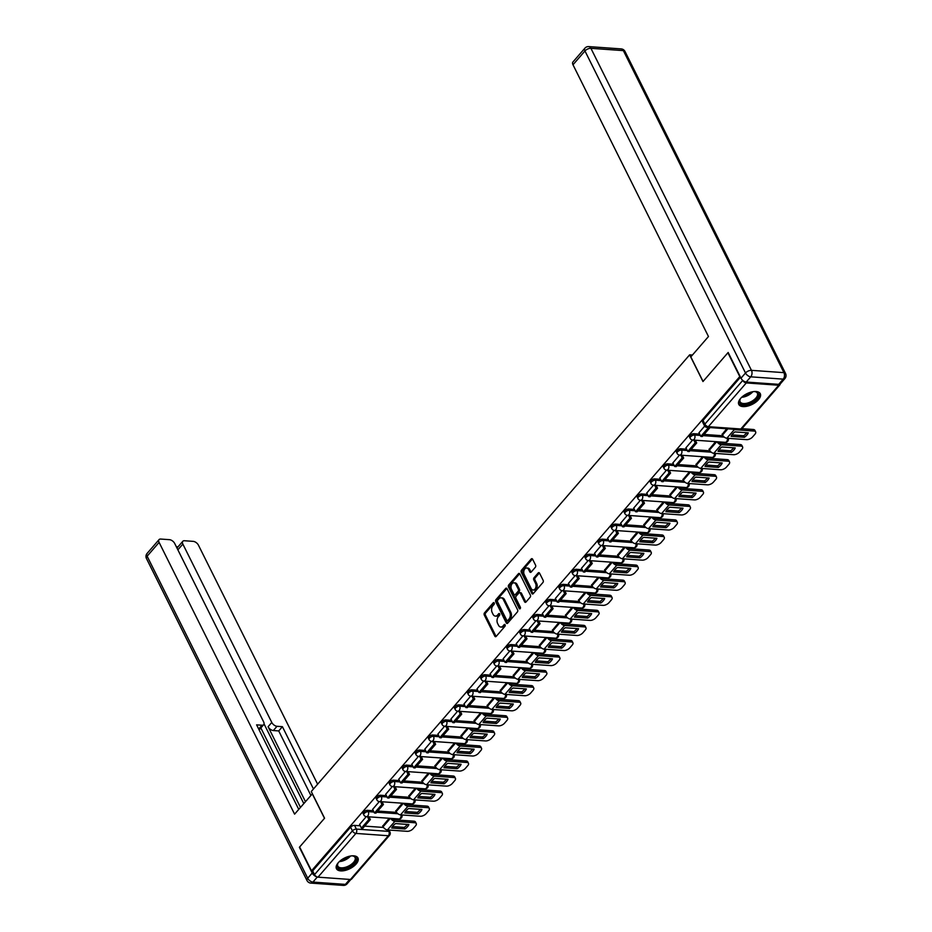 <?xml version="1.0" encoding="UTF-8"?>
<svg xmlns="http://www.w3.org/2000/svg" width="932" height="932" viewBox="0 0 932 932"><rect width="100%" height="100%" fill="white"/><g stroke="black" fill="none" stroke-linecap="round" stroke-linejoin="round"><path stroke-width="1.4" d="M494.216 602.957A1.06 0.699 -85.9 0 0 493.238 602.806L484.512 612.872A1.515 1.002 -85.9 0 0 484.267 615.004L494.822 636.148A1.515 1.002 -85.9 0 0 496.22 636.381L504.958 626.304A1.06 0.699 -85.9 0 0 504.13 624.661L503 625.966A4.835 3.215 -85.9 0 1 500.787 627.026A4.835 3.215 -85.9 0 1 498.503 625.232L497.618 623.473A4.835 3.215 -85.9 0 1 498.375 616.681L499.505 615.376A1.06 0.699 -85.9 0 0 498.678 613.734L497.56 615.038A4.835 3.215 -85.9 0 1 495.335 616.099A4.835 3.215 -85.9 0 1 493.051 614.304L492.178 612.545A4.835 3.215 -85.9 0 1 492.923 605.753L494.053 604.449A1.06 0.699 -85.9 0 0 494.216 602.957M338.258 862.717A12.011 5.953 153.5 0 0 336.452 868.717A12.011 5.953 153.5 0 0 345.061 870.453A12.011 5.953 153.5 0 0 356.152 863.987A12.011 5.953 153.5 0 0 357.958 857.999A12.011 5.953 153.5 0 0 349.337 856.263A12.011 5.953 153.5 0 0 338.258 862.717M740.591 398.418A12.011 5.953 153.5 0 0 738.785 404.418A12.011 5.953 153.5 0 0 747.394 406.154A12.011 5.953 153.5 0 0 758.485 399.688A12.011 5.953 153.5 0 0 760.279 393.688A12.011 5.953 153.5 0 0 751.67 391.953A12.011 5.953 153.5 0 0 740.591 398.418M535.329 567.273A1.515 1.002 -85.9 0 0 535.574 565.153L532.615 559.212A1.515 1.002 -85.9 0 0 531.205 558.99L521.512 570.174A1.515 1.002 -85.9 0 0 521.279 572.295L531.822 593.451A1.515 1.002 -85.9 0 0 533.232 593.672L542.925 582.488A1.515 1.002 -85.9 0 0 543.158 580.368L539.581 573.203A1.515 1.002 -85.9 0 0 538.172 572.97L534.024 577.758A1.515 1.002 -85.9 0 0 533.791 579.879L535.562 583.432A4.043 2.691 -85.9 0 1 535.702 587.801A4.043 2.691 -85.9 0 1 533.081 590.003A4.043 2.691 -85.9 0 1 531.17 588.511L524.227 574.578A4.043 2.691 -85.9 0 1 524.099 570.221A4.043 2.691 -85.9 0 1 526.708 568.007A4.043 2.691 -85.9 0 1 528.619 569.51L529.784 571.829A1.515 1.002 -85.9 0 0 531.182 572.062L535.329 567.273M311.509 870.814L299.638 846.99L324.569 818.214L311.265 791.524L689.657 354.836L702.973 381.538L727.904 352.762L739.787 376.586L311.509 870.814L312.663 870.896L314.515 874.612L352.424 830.866A3.076 1.526 -26.5 0 1 356.385 829.096L388.854 831.402A3.076 1.526 -26.5 0 1 389.937 831.961L388.97 830.028M507.066 588.698A1.515 1.002 -85.9 0 0 505.657 588.465L495.964 599.649A1.515 1.002 -85.9 0 0 495.731 601.769L506.274 622.926A1.515 1.002 -85.9 0 0 507.684 623.159L517.377 611.963A1.515 1.002 -85.9 0 0 517.61 609.843L507.066 588.698M508.744 584.912L518.425 573.728A1.515 1.002 -85.9 0 1 519.835 573.949L530.378 595.105A1.515 1.002 -85.9 0 1 530.145 597.226L525.998 602.014A1.515 1.002 -85.9 0 1 524.588 601.792L520.312 593.206A1.515 1.002 -85.9 0 0 518.914 592.985L516.153 596.154A1.515 1.002 -85.9 0 0 515.92 598.286L520.371 607.21A1.06 0.699 -85.9 0 1 519.229 608.538L508.499 587.032A1.515 1.002 -85.9 0 1 508.744 584.912L509.886 584.993L519.578 573.809L518.425 573.728M397.323 819.997L398.267 818.913M410.371 804.933L411.315 803.85M423.431 789.87L424.375 788.787M436.479 774.807L437.423 773.711M449.539 759.743L450.482 758.648M462.587 744.68L463.53 743.585M475.646 729.605L476.59 728.521M488.694 714.541L489.638 713.458M501.754 699.478L502.697 698.394M514.802 684.414L515.745 683.331M527.862 669.351L528.805 668.267M540.921 654.287L541.853 653.204M553.969 639.224L554.913 638.14M567.029 624.16L567.961 623.065M580.077 609.097L581.02 608.002M593.136 594.034L594.068 592.938M606.184 578.958L607.128 577.875M619.244 563.895L620.176 562.812M632.292 548.832L633.236 547.748M645.352 533.768L646.295 532.685M658.4 518.705L659.343 517.621M671.459 503.641L672.403 502.558M684.507 488.578L685.451 487.483M697.567 473.514L698.511 472.419M710.615 458.451L711.559 457.356M723.675 443.376L724.618 442.292M742.839 380.489A3.076 1.724 40.9 0 0 746.276 382.935L778.733 385.242A3.076 1.724 40.9 0 0 779.874 384.858A3.076 1.724 40.9 0 0 780.131 384.019M312.663 870.896L350.572 827.15A3.076 1.526 -26.5 0 1 354.533 825.391L360.276 825.799M364.703 826.113L383.541 827.453M350.467 879.482L388.364 835.736A3.076 1.724 40.9 0 0 389.506 835.352L351.597 879.097A3.076 1.724 -139.1 0 1 350.467 879.482L317.998 877.163A3.076 1.724 -139.1 0 1 314.515 874.612M379.312 801.567L372.649 809.349M402.251 803.198L395.82 810.991M392.372 786.503L385.697 794.285M415.311 788.134L408.868 795.928M405.42 771.44L398.756 779.222M428.359 773.071L421.928 780.865M418.48 756.376L411.804 764.158M441.418 758.007L434.976 765.801M431.528 741.313L424.864 749.095M454.467 742.944L448.036 750.738M444.587 726.249L437.912 734.02M467.526 727.88L461.084 735.674M457.635 711.186L450.972 718.956M480.574 712.817L474.143 720.611M470.695 696.122L464.02 703.893M493.634 697.753L487.191 705.547M483.743 681.047L477.009 688.83L478.908 692.488L486.353 683.89L484.978 681.141M506.682 682.69L500.251 690.484M496.803 665.984L490.127 673.766M519.741 667.615L513.299 675.409M509.851 650.92L503.187 658.703M532.801 652.551L526.359 660.345M522.91 635.857L516.246 643.639M545.849 637.488L539.407 645.282M535.958 620.794L529.294 628.576M558.909 622.425L552.466 630.218M549.018 605.73L542.354 613.512M571.957 607.361L565.526 615.155M562.066 590.667L555.402 598.437M585.016 592.298L578.574 600.091M575.126 575.603L568.462 583.374M598.064 577.234L591.634 585.028M588.174 560.54L581.44 568.31L583.339 571.968L590.783 563.371L589.408 560.621M611.124 562.171L604.682 569.965M601.233 545.465L594.569 553.247M624.172 547.107L617.741 554.901M614.281 530.401L607.617 538.183M637.232 532.032L630.789 539.826M627.341 515.338L620.677 523.12M650.28 516.969L643.849 524.763M640.401 500.274L633.725 508.057M663.339 501.905L656.897 509.699M653.448 485.211L646.785 492.993M676.387 486.842L669.957 494.636M666.508 470.147L659.833 477.93M689.447 471.778L683.005 479.572M679.556 455.084L672.892 462.866M702.495 456.715L696.064 464.509M692.616 440.021L685.94 447.791M715.555 441.652L709.112 449.445M704.674 426.087L699 432.728M726.715 428.755L722.172 434.382M693.944 433.706L694.596 435.023A3.076 1.526 -26.5 0 0 691.346 436.141A3.076 1.526 -26.5 0 0 690.169 438.331L689.505 437.015A3.076 1.526 153.5 0 1 690.682 434.825A3.076 1.526 153.5 0 1 693.944 433.706L699.687 434.114M704.103 434.428L722.941 435.768M680.884 448.77L681.548 450.086A3.076 1.526 -26.5 0 0 678.286 451.205A3.076 1.526 -26.5 0 0 677.11 453.395L676.457 452.078A3.076 1.526 153.5 0 1 677.634 449.888A3.076 1.526 153.5 0 1 680.884 448.77L686.628 449.177M691.055 449.492L709.881 450.832M667.836 463.833L668.489 465.15A3.076 1.526 -26.5 0 0 665.227 466.268A3.076 1.526 -26.5 0 0 664.062 468.458L663.398 467.142A3.076 1.526 153.5 0 1 664.574 464.952A3.076 1.526 153.5 0 1 667.836 463.833L673.58 464.241M677.995 464.555L696.833 465.895M654.777 478.897L655.441 480.213A3.076 1.526 -26.5 0 0 652.179 481.331A3.076 1.526 -26.5 0 0 651.002 483.522L650.35 482.205A3.076 1.526 153.5 0 1 651.526 480.015A3.076 1.526 153.5 0 1 654.777 478.897L660.52 479.304M664.947 479.619L683.773 480.959M641.729 493.96L642.381 495.276A3.076 1.526 -26.5 0 0 639.119 496.395A3.076 1.526 -26.5 0 0 637.954 498.585L637.29 497.269A3.076 1.526 153.5 0 1 638.467 495.078A3.076 1.526 153.5 0 1 641.729 493.96L647.472 494.368M651.887 494.682L670.725 496.022M628.669 509.023L629.333 510.34A3.076 1.526 -26.5 0 0 626.071 511.458A3.076 1.526 -26.5 0 0 624.894 513.649L624.242 512.332A3.076 1.526 153.5 0 1 625.419 510.142A3.076 1.526 153.5 0 1 628.669 509.023L634.412 509.431M638.839 509.746L657.666 511.086M615.621 524.087L616.273 525.403A3.076 1.526 -26.5 0 0 613.011 526.522A3.076 1.526 -26.5 0 0 611.846 528.712L611.182 527.395A3.076 1.526 153.5 0 1 612.359 525.205A3.076 1.526 153.5 0 1 615.621 524.087L621.364 524.506M625.78 524.809L644.618 526.149M602.561 539.162L603.214 540.478A3.076 1.526 -26.5 0 0 599.963 541.597A3.076 1.526 -26.5 0 0 598.787 543.775L598.134 542.459A3.076 1.526 153.5 0 1 599.311 540.269A3.076 1.526 153.5 0 1 602.561 539.162L608.305 539.57M612.732 539.884L631.558 541.224M589.513 554.225L590.166 555.542A3.076 1.526 -26.5 0 0 586.904 556.66A3.076 1.526 -26.5 0 0 585.739 558.839L585.075 557.522A3.076 1.526 153.5 0 1 586.251 555.344A3.076 1.526 153.5 0 1 589.513 554.225L595.257 554.633M599.672 554.948L618.51 556.288M576.454 569.289L577.106 570.605A3.076 1.526 -26.5 0 0 573.856 571.724A3.076 1.526 -26.5 0 0 572.679 573.914L572.027 572.597A3.076 1.526 153.5 0 1 573.203 570.407A3.076 1.526 153.5 0 1 576.454 569.289L582.197 569.697M586.612 570.011L605.451 571.351M563.406 584.352L564.058 585.669A3.076 1.526 -26.5 0 0 560.796 586.787A3.076 1.526 -26.5 0 0 559.631 588.977L558.967 587.661A3.076 1.526 153.5 0 1 560.144 585.471A3.076 1.526 153.5 0 1 563.406 584.352L569.149 584.76M573.564 585.075L592.403 586.414M550.346 599.416L550.998 600.732A3.076 1.526 -26.5 0 0 547.748 601.851A3.076 1.526 -26.5 0 0 546.571 604.041L545.919 602.724A3.076 1.526 153.5 0 1 547.084 600.534A3.076 1.526 153.5 0 1 550.346 599.416L556.089 599.824M560.505 600.138L579.343 601.478M537.298 614.479L537.95 615.796A3.076 1.526 -26.5 0 0 534.688 616.914A3.076 1.526 -26.5 0 0 533.523 619.104L532.859 617.788A3.076 1.526 153.5 0 1 534.036 615.598A3.076 1.526 153.5 0 1 537.298 614.479L543.041 614.887M547.457 615.202L566.295 616.541M524.238 629.543L524.891 630.859A3.076 1.526 -26.5 0 0 521.64 631.978A3.076 1.526 -26.5 0 0 520.464 634.168L519.811 632.851A3.076 1.526 153.5 0 1 520.976 630.661A3.076 1.526 153.5 0 1 524.238 629.543L529.982 629.95M534.397 630.265L553.235 631.605M511.19 644.606L511.843 645.923A3.076 1.526 -26.5 0 0 508.581 647.041A3.076 1.526 -26.5 0 0 507.416 649.231L506.752 647.915A3.076 1.526 153.5 0 1 507.928 645.725A3.076 1.526 153.5 0 1 511.19 644.606L516.934 645.014M521.349 645.328L540.187 646.668M498.131 659.67L498.783 660.986A3.076 1.526 -26.5 0 0 495.533 662.104A3.076 1.526 -26.5 0 0 494.356 664.295L493.704 662.978A3.076 1.526 153.5 0 1 494.869 660.788A3.076 1.526 153.5 0 1 498.131 659.67L503.874 660.077M508.29 660.392L527.128 661.732M485.071 674.745L485.735 676.061A3.076 1.526 -26.5 0 0 482.473 677.168A3.076 1.526 -26.5 0 0 481.308 679.358L480.644 678.042A3.076 1.526 153.5 0 1 481.821 675.851A3.076 1.526 153.5 0 1 485.071 674.745L490.826 675.152M495.242 675.467L514.08 676.807M472.023 689.808L472.675 691.125A3.076 1.526 -26.5 0 0 469.425 692.243A3.076 1.526 -26.5 0 0 468.248 694.422L467.596 693.105A3.076 1.526 153.5 0 1 468.761 690.927A3.076 1.526 153.5 0 1 472.023 689.808L477.767 690.216M482.182 690.53L501.02 691.87M458.963 704.872L459.627 706.188A3.076 1.526 -26.5 0 0 456.365 707.306A3.076 1.526 -26.5 0 0 455.2 709.497L454.536 708.18A3.076 1.526 153.5 0 1 455.713 705.99A3.076 1.526 153.5 0 1 458.963 704.872L464.719 705.279M469.134 705.594L487.972 706.934M445.915 719.935L446.568 721.252A3.076 1.526 -26.5 0 0 443.317 722.37A3.076 1.526 -26.5 0 0 442.141 724.56L441.488 723.244A3.076 1.526 153.5 0 1 442.653 721.053A3.076 1.526 153.5 0 1 445.915 719.935L451.659 720.343M456.074 720.657L474.912 721.997M432.856 734.999L433.52 736.315A3.076 1.526 -26.5 0 0 430.258 737.433A3.076 1.526 -26.5 0 0 429.081 739.624L428.429 738.307A3.076 1.526 153.5 0 1 429.605 736.117A3.076 1.526 153.5 0 1 432.856 734.999L438.611 735.406M443.026 735.721L461.864 737.061M419.808 750.062L420.46 751.378A3.076 1.526 -26.5 0 0 417.21 752.497A3.076 1.526 -26.5 0 0 416.033 754.687L415.381 753.371A3.076 1.526 153.5 0 1 416.546 751.18A3.076 1.526 153.5 0 1 419.808 750.062L425.551 750.47M429.967 750.784L448.805 752.124M406.748 765.125L407.412 766.442A3.076 1.526 -26.5 0 0 404.15 767.56A3.076 1.526 -26.5 0 0 402.974 769.75L402.321 768.434A3.076 1.526 153.5 0 1 403.498 766.244A3.076 1.526 153.5 0 1 406.748 765.125L412.503 765.533M416.919 765.848L435.757 767.187M393.7 780.189L394.353 781.505A3.076 1.526 -26.5 0 0 391.102 782.624A3.076 1.526 -26.5 0 0 389.925 784.814L389.273 783.497A3.076 1.526 153.5 0 1 390.438 781.307A3.076 1.526 153.5 0 1 393.7 780.189L399.444 780.597M403.859 780.911L422.697 782.251M380.64 795.252L381.305 796.569A3.076 1.526 -26.5 0 0 378.043 797.687A3.076 1.526 -26.5 0 0 376.866 799.877L376.213 798.561A3.076 1.526 153.5 0 1 377.39 796.371A3.076 1.526 153.5 0 1 380.64 795.252L386.384 795.66M390.811 795.975L409.649 797.314M367.592 810.316L368.245 811.644A3.076 1.526 -26.5 0 0 364.995 812.751A3.076 1.526 -26.5 0 0 363.818 814.941L363.165 813.624A3.076 1.526 153.5 0 1 364.33 811.434A3.076 1.526 153.5 0 1 367.592 810.316L373.336 810.735M377.751 811.05L396.589 812.378M689.657 354.836L692.429 355.034M366.264 816.63L359.589 824.412M389.203 818.261L382.761 826.055M740.486 377.18L703.031 420.414A3.076 1.526 153.5 0 0 702.565 421.94L704.417 425.656A3.076 1.526 -26.5 0 1 704.872 424.118L742.757 380.407M495.335 616.099L496.488 616.18A4.835 3.215 -85.9 0 0 498.702 615.12L497.56 615.038M499.703 613.967L498.702 615.12M500.787 627.026L501.929 627.108A4.835 3.215 -85.9 0 0 504.154 626.048L503 625.966M505.144 624.894L504.154 626.048M494.251 603.039L485.654 612.953A1.515 1.002 -85.9 0 0 485.421 615.085L495.964 636.23A1.515 1.002 -85.9 0 0 496.127 636.474M506.903 588.442A1.515 1.002 -85.9 0 0 506.81 588.546L497.117 599.73A1.515 1.002 -85.9 0 0 496.873 601.851L507.427 623.007A1.515 1.002 -85.9 0 0 507.579 623.252M497.688 600.255A1.06 0.699 -85.9 0 0 497.525 601.746L506.787 620.304A1.06 0.699 -85.9 0 0 507.765 620.467L508.954 619.093A4.835 3.215 -85.9 0 0 509.711 612.301L503.385 599.602A4.835 3.215 -85.9 0 0 501.101 597.82A4.835 3.215 -85.9 0 0 498.876 598.88L497.688 600.255M507.276 620.7L508.429 620.782A1.06 0.699 -85.9 0 0 508.919 620.549L507.765 620.467M501.101 597.82L502.243 597.901A4.835 3.215 -85.9 0 1 504.527 599.684L510.853 612.382A4.835 3.215 -85.9 0 1 510.107 619.174L508.919 620.549M519.602 592.647L520.743 592.729A1.515 1.002 -85.9 0 1 521.466 593.288L525.741 601.874A1.515 1.002 -85.9 0 0 525.904 602.119M520.324 608.526L509.653 587.113L508.499 587.032M515.874 584.306A4.043 2.691 -85.9 0 0 513.963 582.815A4.043 2.691 -85.9 0 0 511.353 585.016A4.043 2.691 -85.9 0 0 511.482 589.385L513.928 594.29A1.515 1.002 -85.9 0 0 515.338 594.511L518.087 591.342A1.515 1.002 -85.9 0 0 518.32 589.21L515.874 584.306L517.027 584.387A4.043 2.691 -85.9 0 0 515.116 582.896L513.963 582.815M514.639 594.849L515.792 594.931A1.515 1.002 -85.9 0 0 516.479 594.593L515.338 594.511M517.027 584.387L519.473 589.292A1.515 1.002 -85.9 0 1 519.24 591.424L516.479 594.593M509.886 584.993A1.515 1.002 -85.9 0 0 509.653 587.113M526.708 568.007L527.862 568.089A4.043 2.691 -85.9 0 1 529.772 569.592L530.925 571.91A1.515 1.002 -85.9 0 0 531.089 572.166M533.081 590.003L534.222 590.084A4.043 2.691 -85.9 0 0 536.844 587.882A4.043 2.691 -85.9 0 0 536.716 583.514L535.562 583.432M539.418 572.947A1.515 1.002 -85.9 0 0 539.325 573.052L535.178 577.84A1.515 1.002 -85.9 0 0 534.933 579.96L536.716 583.514M532.452 558.967A1.515 1.002 -85.9 0 0 532.347 559.072L522.654 570.256A1.515 1.002 -85.9 0 0 522.421 572.376L532.964 593.533A1.515 1.002 -85.9 0 0 533.127 593.777M393.129 825.764A9.553 4.73 153.5 0 0 391.708 828.024L405.036 828.967A9.553 4.73 -26.5 0 0 408.88 824.529L395.564 823.573A9.553 4.73 153.5 0 0 393.129 825.764M368.979 816.828L370.353 819.577L368.862 819.473L361.418 828.07L359.566 824.354M368.862 819.473L367.488 816.723M370.353 819.577L362.909 828.175L361.418 828.07M392.174 818.482A1.852 1.037 40.9 0 0 394.131 819.776L413.855 821.174A4.625 2.295 -26.5 0 1 415.486 822.012L416.255 823.562A4.625 2.295 153.5 0 1 415.567 825.869L413.132 828.676A4.625 2.295 153.5 0 1 407.191 831.321L387.456 829.923A3.856 2.155 -139.1 0 1 383.099 826.731L382.644 825.834M416.255 823.562A4.625 2.295 153.5 0 0 414.635 822.735L394.9 821.325A3.856 2.155 -139.1 0 1 390.671 818.366M392.5 826.579L404.255 827.406L405.036 828.967M407.331 824.412A9.553 4.73 -26.5 0 1 404.255 827.406M312.395 793.784L294.594 814.149L159.104 542.401L147.139 556.206L307.7 878.235L312.22 873.028L299.382 847.281L324.487 818.319L312.255 793.773M305.451 801.625L268.101 726.715L271.783 722.463L182.858 544.09L177.872 549.845M271.783 722.463A4.625 2.575 40.9 0 0 277.014 726.296L273.332 730.548A4.625 2.575 -139.1 0 1 268.101 726.715M313.467 788.973L282.408 726.68L277.014 726.296M317.614 784.196L198.458 545.197A4.625 2.575 40.9 0 0 193.227 541.364L184.501 540.746A4.625 2.575 40.9 0 0 182.8 541.306A4.625 2.575 40.9 0 0 182.858 544.09M258.688 729.034L261.997 725.224A4.625 2.575 40.9 0 0 263.698 724.665A4.625 2.575 40.9 0 0 263.639 721.881L174.715 543.507A4.625 2.575 40.9 0 0 169.473 539.675L160.758 539.057A4.625 2.575 40.9 0 0 159.057 539.616A4.625 2.575 40.9 0 0 159.104 542.401M178.012 546.839L176.311 546.723M261.997 725.224L256.603 724.851L298.741 809.372M312.22 873.028A4.625 2.575 40.9 0 0 316.554 876.686M303.785 803.547L264.047 723.873M260.855 727.939L300.465 807.38M177.092 548.284A4.625 2.575 -139.1 0 1 177.453 547.492L182.8 541.306M263.698 724.665L260.016 728.917A4.625 2.575 -139.1 0 1 258.898 729.465M310.857 795.38L278.726 730.933L273.332 730.548M278.726 730.933L282.408 726.68M746.229 382.038L778.686 384.345L783.206 379.138L750.738 376.831L746.229 382.038A4.625 2.575 -139.1 0 1 740.998 378.206L728.16 352.471L703.054 381.444L690.822 356.898L708.471 336.522L572.994 64.774A4.625 2.575 -139.1 0 1 572.935 61.99L584.9 48.184A4.625 2.575 40.9 0 0 584.958 50.969L572.994 64.774M784.907 378.567A4.625 4.625 0 0 0 785.548 373.487A4.625 2.295 153.5 0 0 783.928 372.649L623.368 50.619L590.911 48.313L751.46 370.342L783.928 372.649A4.625 3.076 -85.9 0 1 783.206 379.138A4.625 2.575 40.9 0 0 784.907 378.567L780.387 383.786A4.625 2.575 -139.1 0 1 778.686 384.345M351.714 855.856A10.392 5.149 -26.5 0 1 352.378 855.879A10.392 5.149 -26.5 0 1 353.053 855.96A10.392 5.149 -26.5 0 1 354.207 863.242A10.392 5.149 -26.5 0 1 341.077 868.915A10.392 5.149 -26.5 0 1 337.768 863.568A10.392 5.149 -26.5 0 1 338.491 862.449M337.967 863.218A9.623 4.776 153.5 0 0 337.815 866.096A9.623 4.776 153.5 0 0 341.194 867.832A9.623 4.776 153.5 0 0 351.376 864.337A9.623 4.776 153.5 0 0 355.045 857.498A9.623 4.776 153.5 0 0 352.645 855.902M336.207 868.007A11.941 5.918 153.5 0 0 340.238 869.882A11.941 5.918 153.5 0 0 352.611 865.735A11.941 5.918 153.5 0 0 357.538 857.37M754.046 391.557A10.392 5.149 -26.5 0 1 754.699 391.58A10.392 5.149 -26.5 0 1 755.386 391.65A10.392 5.149 -26.5 0 1 756.539 398.943A10.392 5.149 -26.5 0 1 743.41 404.616A10.392 5.149 -26.5 0 1 740.101 399.269A10.392 5.149 -26.5 0 1 740.823 398.15M740.299 398.919A9.623 4.776 153.5 0 0 740.148 401.797A9.623 4.776 153.5 0 0 743.526 403.533A9.623 4.776 153.5 0 0 753.708 400.038A9.623 4.776 153.5 0 0 757.367 393.199A9.623 4.776 153.5 0 0 754.978 391.603M738.528 403.707A11.941 5.918 153.5 0 0 742.571 405.583A11.941 5.918 153.5 0 0 754.943 401.436A11.941 5.918 153.5 0 0 759.871 393.071M406.189 810.7A9.553 4.73 153.5 0 0 404.768 812.96L418.095 813.904A9.553 4.73 -26.5 0 0 421.94 809.465L408.612 808.51A9.553 4.73 153.5 0 0 406.189 810.7M382.038 801.765L383.413 804.514L381.922 804.409L374.466 813.007L372.625 809.291M381.922 804.409L380.547 801.66M383.413 804.514L375.957 813.112L374.466 813.007M405.222 803.419A1.852 1.037 40.9 0 0 407.179 804.712L426.914 806.11A4.625 2.295 -26.5 0 1 428.534 806.949L429.314 808.498A4.625 2.295 153.5 0 1 428.615 810.805L426.192 813.613A4.625 2.295 153.5 0 1 420.239 816.257L400.515 814.859A3.856 2.155 -139.1 0 1 396.147 811.656L395.704 810.758M429.314 808.498A4.625 2.295 153.5 0 0 427.683 807.671L407.96 806.262A3.856 2.155 -139.1 0 1 403.731 803.302M405.548 811.516L417.315 812.343L418.095 813.904M420.379 809.349A9.553 4.73 -26.5 0 1 417.315 812.343M419.237 795.637A9.553 4.73 153.5 0 0 417.816 797.897L431.143 798.841A9.553 4.73 -26.5 0 0 434.988 794.402L421.672 793.447A9.553 4.73 153.5 0 0 419.237 795.637M395.086 786.701L396.461 789.451L394.97 789.346L387.526 797.943L385.673 794.227M394.97 789.346L393.595 786.596M396.461 789.451L389.017 798.048L387.526 797.943M418.282 788.344A1.852 1.037 40.9 0 0 420.239 789.637L439.962 791.047A4.625 2.295 -26.5 0 1 441.593 791.885L442.362 793.435A4.625 2.295 153.5 0 1 441.675 795.742L439.24 798.538A4.625 2.295 153.5 0 1 433.298 801.194L413.563 799.796A3.856 2.155 -139.1 0 1 409.206 796.592L408.752 795.695M442.362 793.435A4.625 2.295 153.5 0 0 440.743 792.596L421.008 791.198A3.856 2.155 -139.1 0 1 416.779 788.239M418.608 796.441L430.363 797.279L431.143 798.841M433.438 794.285A9.553 4.73 -26.5 0 1 430.363 797.279M432.297 780.573A9.553 4.73 153.5 0 0 430.875 782.822L444.203 783.777A9.553 4.73 -26.5 0 0 448.047 779.327L434.72 778.383A9.553 4.73 153.5 0 0 432.297 780.573M408.146 771.638L409.521 774.387L408.03 774.282L400.574 782.88L398.733 779.164M408.03 774.282L406.655 771.533M409.521 774.387L402.065 782.985L400.574 782.88M431.33 773.28A1.852 1.037 40.9 0 0 433.287 774.574L453.022 775.983A4.625 2.295 -26.5 0 1 454.641 776.81L455.422 778.371A4.625 2.295 153.5 0 1 454.723 780.678L452.3 783.474A4.625 2.295 153.5 0 1 446.346 786.13L426.623 784.732A3.856 2.155 -139.1 0 1 422.254 781.529L421.812 780.632M455.422 778.371A4.625 2.295 153.5 0 0 453.791 777.533L434.067 776.135A3.856 2.155 -139.1 0 1 429.838 773.176M431.656 781.377L443.422 782.216L444.203 783.777M446.486 779.222A9.553 4.73 -26.5 0 1 443.422 782.216M445.345 765.51A9.553 4.73 153.5 0 0 443.923 767.758L457.251 768.714A9.553 4.73 -26.5 0 0 461.107 764.263L447.779 763.32A9.553 4.73 153.5 0 0 445.345 765.51M421.194 756.574L422.569 759.324L421.078 759.219L413.633 767.817L411.781 764.1M421.078 759.219L419.703 756.469M422.569 759.324L415.124 767.921L413.633 767.817M444.389 758.217A1.852 1.037 40.9 0 0 446.346 759.51L466.07 760.92A4.625 2.295 -26.5 0 1 467.701 761.747L468.47 763.308A4.625 2.295 153.5 0 1 467.782 765.615L465.359 768.411A4.625 2.295 153.5 0 1 459.406 771.067L439.671 769.669A3.856 2.155 -139.1 0 1 435.314 766.465L434.86 765.568M468.47 763.308A4.625 2.295 153.5 0 0 466.85 762.469L447.115 761.071A3.856 2.155 -139.1 0 1 442.886 758.112M444.715 766.314L456.482 767.153L457.251 768.714M459.546 764.158A9.553 4.73 -26.5 0 1 456.482 767.153M458.404 750.435A9.553 4.73 153.5 0 0 456.983 752.695L470.31 753.65A9.553 4.73 -26.5 0 0 474.155 749.2L460.827 748.256A9.553 4.73 153.5 0 0 458.404 750.435M434.254 741.511L435.628 744.26L434.137 744.155L426.681 752.753L424.841 749.037M434.137 744.155L432.763 741.394M435.628 744.26L428.172 752.858L426.681 752.753M457.449 743.154A1.852 1.037 40.9 0 0 459.394 744.447L479.13 745.856A4.625 2.295 -26.5 0 1 480.749 746.683L481.529 748.245A4.625 2.295 153.5 0 1 480.83 750.551L478.407 753.347A4.625 2.295 153.5 0 1 472.454 756.003L452.731 754.594A3.856 2.155 -139.1 0 1 448.362 751.402L447.919 750.505M481.529 748.245A4.625 2.295 153.5 0 0 479.898 747.406L460.175 746.008A3.856 2.155 -139.1 0 1 455.946 743.049M457.763 751.25L469.53 752.089L470.31 753.65M472.594 749.095A9.553 4.73 -26.5 0 1 469.53 752.089M471.452 735.371A9.553 4.73 153.5 0 0 470.031 737.631L483.358 738.575A9.553 4.73 -26.5 0 0 487.215 734.136L473.887 733.193A9.553 4.73 153.5 0 0 471.452 735.371M447.302 726.436L448.676 729.197L447.185 729.092L439.741 737.678L437.889 733.973M447.185 729.092L445.811 726.331M448.676 729.197L441.232 737.794L439.741 737.678M470.497 728.09A1.852 1.037 40.9 0 0 472.454 729.383L492.178 730.781A4.625 2.295 -26.5 0 1 493.809 731.62L494.577 733.181A4.625 2.295 153.5 0 1 493.89 735.488L491.467 738.284A4.625 2.295 153.5 0 1 485.514 740.94L465.779 739.53A3.856 2.155 -139.1 0 1 461.422 736.338L460.967 735.441M494.577 733.181A4.625 2.295 153.5 0 0 492.958 732.342L473.223 730.944A3.856 2.155 -139.1 0 1 468.994 727.985M470.823 736.187L482.59 737.026L483.358 738.575M485.654 734.032A9.553 4.73 -26.5 0 1 482.59 737.026M484.512 720.308A9.553 4.73 153.5 0 0 483.091 722.568L496.418 723.512A9.553 4.73 -26.5 0 0 500.263 719.073L486.935 718.129A9.553 4.73 153.5 0 0 484.512 720.308M460.361 711.372L461.736 714.133L460.245 714.029L452.789 722.615L450.948 718.91M460.245 714.029L458.87 711.267M461.736 714.133L454.28 722.719L452.789 722.615M483.557 713.027A1.852 1.037 40.9 0 0 485.502 714.32L505.237 715.718A4.625 2.295 -26.5 0 1 506.857 716.557L507.637 718.118A4.625 2.295 153.5 0 1 506.938 720.424L504.515 723.22A4.625 2.295 153.5 0 1 498.562 725.877L478.838 724.467A3.856 2.155 -139.1 0 1 474.47 721.275L474.027 720.378M507.637 718.118A4.625 2.295 153.5 0 0 506.006 717.279L486.283 715.869A3.856 2.155 -139.1 0 1 482.054 712.922M483.871 721.123L495.638 721.962L496.418 723.512M498.702 718.956A9.553 4.73 -26.5 0 1 495.638 721.962M497.56 705.244A9.553 4.73 153.5 0 0 496.15 707.505L509.466 708.448A9.553 4.73 -26.5 0 0 513.322 704.01L499.995 703.066A9.553 4.73 153.5 0 0 497.56 705.244M473.409 696.309L474.784 699.07L473.293 698.953L465.849 707.551L463.996 703.846M473.293 698.953L471.918 696.204M474.784 699.07L467.34 707.656L465.849 707.551M496.605 697.963A1.852 1.037 40.9 0 0 498.562 699.256L518.285 700.654A4.625 2.295 -26.5 0 1 519.916 701.493L520.685 703.043A4.625 2.295 153.5 0 1 519.998 705.349L517.575 708.157A4.625 2.295 153.5 0 1 511.621 710.813L491.886 709.403A3.856 2.155 -139.1 0 1 487.529 706.211L487.087 705.314M520.685 703.043A4.625 2.295 153.5 0 0 519.066 702.215L499.331 700.806A3.856 2.155 -139.1 0 1 495.102 697.858M496.931 706.06L508.697 706.899L509.466 708.448M511.761 703.893A9.553 4.73 -26.5 0 1 508.697 706.899M510.62 690.181A9.553 4.73 153.5 0 0 509.198 692.441L522.526 693.385A9.553 4.73 -26.5 0 0 526.37 688.946L513.043 687.991A9.553 4.73 153.5 0 0 510.62 690.181M486.469 681.245L487.844 683.995L480.399 692.592L478.908 692.488M487.844 683.995L486.353 683.89M509.664 682.9A1.852 1.037 40.9 0 0 511.61 684.193L531.345 685.591A4.625 2.295 -26.5 0 1 532.964 686.43L533.745 687.979A4.625 2.295 153.5 0 1 533.046 690.286L530.623 693.093A4.625 2.295 153.5 0 1 524.669 695.738L504.946 694.34A3.856 2.155 -139.1 0 1 500.577 691.148L500.135 690.251M533.745 687.979A4.625 2.295 153.5 0 0 532.114 687.152L512.39 685.742A3.856 2.155 -139.1 0 1 508.161 682.795M509.979 690.996L521.745 691.835L522.526 693.385M524.809 688.83A9.553 4.73 -26.5 0 1 521.745 691.835M523.668 675.118A9.553 4.73 153.5 0 0 522.258 677.378L535.574 678.321A9.553 4.73 -26.5 0 0 539.43 673.883L526.102 672.927A9.553 4.73 153.5 0 0 523.668 675.118M499.517 666.182L500.892 668.931L499.401 668.827L491.956 677.424L490.104 673.708M499.401 668.827L498.026 666.077M500.892 668.931L493.447 677.529L491.956 677.424M522.712 667.836A1.852 1.037 40.9 0 0 524.669 669.129L544.393 670.527A4.625 2.295 -26.5 0 1 546.024 671.366L546.793 672.916A4.625 2.295 153.5 0 1 546.105 675.222L543.682 678.03A4.625 2.295 153.5 0 1 537.729 680.675L517.994 679.277A3.856 2.155 -139.1 0 1 513.637 676.073L513.194 675.187M546.793 672.916A4.625 2.295 153.5 0 0 545.173 672.088L525.438 670.679A3.856 2.155 -139.1 0 1 521.209 667.72M523.038 675.933L534.805 676.76L535.574 678.321M537.869 673.766A9.553 4.73 -26.5 0 1 534.805 676.76M536.727 660.054A9.553 4.73 153.5 0 0 535.306 662.314L548.633 663.258A9.553 4.73 -26.5 0 0 552.478 658.819L539.15 657.864A9.553 4.73 153.5 0 0 536.727 660.054M512.577 651.119L513.951 653.868L512.46 653.763L505.016 662.361L503.163 658.644M512.46 653.763L511.086 651.014M513.951 653.868L506.507 662.466L505.016 662.361M535.772 652.761A1.852 1.037 40.9 0 0 537.717 654.054L557.452 655.464A4.625 2.295 -26.5 0 1 559.072 656.303L559.852 657.852A4.625 2.295 153.5 0 1 559.153 660.159L556.73 662.967A4.625 2.295 153.5 0 1 550.777 665.611L531.054 664.213A3.856 2.155 -139.1 0 1 526.685 661.009L526.242 660.112M559.852 657.852A4.625 2.295 153.5 0 0 558.233 657.013L538.498 655.615A3.856 2.155 -139.1 0 1 534.269 652.656M536.086 660.858L547.853 661.697L548.633 663.258M550.917 658.703A9.553 4.73 -26.5 0 1 547.853 661.697M549.775 644.991A9.553 4.73 153.5 0 0 548.365 647.239L561.681 648.194A9.553 4.73 -26.5 0 0 565.538 643.744L552.21 642.8A9.553 4.73 153.5 0 0 549.775 644.991M525.636 636.055L526.999 638.804L525.508 638.7L518.064 647.297L516.212 643.581M525.508 638.7L524.145 635.95M526.999 638.804L519.555 647.402L518.064 647.297M548.82 637.698A1.852 1.037 40.9 0 0 550.777 638.991L570.5 640.401A4.625 2.295 -26.5 0 1 572.132 641.228L572.912 642.789A4.625 2.295 153.5 0 1 572.213 645.095L569.79 647.891A4.625 2.295 153.5 0 1 563.837 650.548L544.102 649.15A3.856 2.155 -139.1 0 1 539.745 645.946L539.302 645.049M572.912 642.789A4.625 2.295 153.5 0 0 571.281 641.95L551.546 640.552A3.856 2.155 -139.1 0 1 547.317 637.593M549.146 645.794L560.913 646.633L561.681 648.194M563.976 643.639A9.553 4.73 -26.5 0 1 560.913 646.633M562.835 629.927A9.553 4.73 153.5 0 0 561.413 632.176L574.741 633.131A9.553 4.73 -26.5 0 0 578.586 628.681L565.258 627.737A9.553 4.73 153.5 0 0 562.835 629.927M538.684 620.992L540.059 623.741L538.568 623.636L531.124 632.234L529.271 628.518M538.568 623.636L537.193 620.887M540.059 623.741L532.615 632.339L531.124 632.234M561.88 622.634A1.852 1.037 40.9 0 0 563.825 623.927L583.56 625.337A4.625 2.295 -26.5 0 1 585.18 626.164L585.96 627.725A4.625 2.295 153.5 0 1 585.261 630.032L582.838 632.828A4.625 2.295 153.5 0 1 576.885 635.484L557.161 634.086A3.856 2.155 -139.1 0 1 552.793 630.882L552.35 629.985M585.96 627.725A4.625 2.295 153.5 0 0 584.341 626.887L564.606 625.489A3.856 2.155 -139.1 0 1 560.377 622.529M562.194 630.731L573.961 631.57L574.741 633.131M577.024 628.576A9.553 4.73 -26.5 0 1 573.961 631.57M575.883 614.864A9.553 4.73 153.5 0 0 574.473 617.112L587.789 618.067A9.553 4.73 -26.5 0 0 591.645 613.617L578.318 612.673A9.553 4.73 153.5 0 0 575.883 614.864M551.744 605.928L553.107 608.678L551.616 608.573L544.172 617.17L542.319 613.454M551.616 608.573L550.253 605.823M553.107 608.678L545.663 617.275L544.172 617.17M574.928 607.571A1.852 1.037 40.9 0 0 576.885 608.864L596.608 610.274A4.625 2.295 -26.5 0 1 598.239 611.101L599.02 612.662A4.625 2.295 153.5 0 1 598.321 614.969L595.898 617.765A4.625 2.295 153.5 0 1 589.944 620.421L570.209 619.011A3.856 2.155 -139.1 0 1 565.852 615.819L565.409 614.922M599.02 612.662A4.625 2.295 153.5 0 0 597.389 611.823L577.654 610.425A3.856 2.155 -139.1 0 1 573.425 607.466M575.254 615.668L587.02 616.506L587.789 618.067M590.084 613.512A9.553 4.73 -26.5 0 1 587.02 616.506M588.942 599.789A9.553 4.73 153.5 0 0 587.521 602.049L600.849 602.992A9.553 4.73 -26.5 0 0 604.693 598.554L591.377 597.61A9.553 4.73 153.5 0 0 588.942 599.789M564.792 590.853L566.167 593.614L564.676 593.509L557.231 602.095L555.379 598.391M564.676 593.509L563.301 590.748M566.167 593.614L558.722 602.212L557.231 602.095M587.987 592.507A1.852 1.037 40.9 0 0 589.933 593.801L609.668 595.198A4.625 2.295 -26.5 0 1 611.287 596.037L612.068 597.598A4.625 2.295 153.5 0 1 611.369 599.905L608.946 602.701A4.625 2.295 153.5 0 1 602.992 605.357L583.269 603.948A3.856 2.155 -139.1 0 1 578.9 600.756L578.457 599.858M612.068 597.598A4.625 2.295 153.5 0 0 610.448 596.76L590.713 595.362A3.856 2.155 -139.1 0 1 586.484 592.403M588.302 600.604L600.068 601.443L600.849 602.992M603.132 598.449A9.553 4.73 -26.5 0 1 600.068 601.443M601.99 584.725A9.553 4.73 153.5 0 0 600.581 586.985L613.897 587.929A9.553 4.73 -26.5 0 0 617.753 583.49L604.425 582.547A9.553 4.73 153.5 0 0 601.99 584.725M577.852 575.79L579.215 578.551L577.723 578.446L570.279 587.032L568.427 583.327M577.723 578.446L576.36 575.685M579.215 578.551L571.77 587.137L570.279 587.032M601.035 577.444A1.852 1.037 40.9 0 0 602.992 578.737L622.716 580.135A4.625 2.295 -26.5 0 1 624.347 580.974L625.127 582.535A4.625 2.295 153.5 0 1 624.428 584.842L622.005 587.638A4.625 2.295 153.5 0 1 616.052 590.294L596.317 588.884A3.856 2.155 -139.1 0 1 591.96 585.692L591.517 584.795M625.127 582.535A4.625 2.295 153.5 0 0 623.496 581.696L603.773 580.298A3.856 2.155 -139.1 0 1 599.532 577.339M601.361 585.541L613.128 586.379L613.897 587.929M616.192 583.385A9.553 4.73 -26.5 0 1 613.128 586.379M615.05 569.662A9.553 4.73 153.5 0 0 613.629 571.922L626.956 572.865A9.553 4.73 -26.5 0 0 630.801 568.427L617.485 567.483A9.553 4.73 153.5 0 0 615.05 569.662M590.9 560.726L592.274 563.487L584.83 572.073L583.339 571.968M592.274 563.487L590.783 563.371M614.095 562.38A1.852 1.037 40.9 0 0 616.04 563.674L635.775 565.072A4.625 2.295 -26.5 0 1 637.395 565.91L638.175 567.471A4.625 2.295 153.5 0 1 637.488 569.778L635.053 572.574A4.625 2.295 153.5 0 1 629.1 575.23L609.377 573.821A3.856 2.155 -139.1 0 1 605.019 570.629L604.565 569.732M638.175 567.471A4.625 2.295 153.5 0 0 636.556 566.633L616.821 565.223A3.856 2.155 -139.1 0 1 612.592 562.276M614.409 570.477L626.176 571.316L626.956 572.865M629.24 568.31A9.553 4.73 -26.5 0 1 626.176 571.316M628.098 554.598A9.553 4.73 153.5 0 0 626.688 556.858L640.004 557.802A9.553 4.73 -26.5 0 0 643.861 553.363L630.533 552.42A9.553 4.73 153.5 0 0 628.098 554.598M603.959 545.663L605.322 548.412L603.831 548.307L596.387 556.905L594.534 553.2M603.831 548.307L602.468 545.558M605.322 548.412L597.878 557.01L596.387 556.905M627.143 547.317A1.852 1.037 40.9 0 0 629.1 548.61L648.835 550.008A4.625 2.295 -26.5 0 1 650.454 550.847L651.235 552.396A4.625 2.295 153.5 0 1 650.536 554.703L648.113 557.511A4.625 2.295 153.5 0 1 642.16 560.155L622.425 558.757A3.856 2.155 -139.1 0 1 618.067 555.565L617.625 554.668M651.235 552.396A4.625 2.295 153.5 0 0 649.604 551.569L629.881 550.16A3.856 2.155 -139.1 0 1 625.64 547.212M627.469 555.414L639.236 556.253L640.004 557.802M642.299 553.247A9.553 4.73 -26.5 0 1 639.236 556.253M641.158 539.535A9.553 4.73 153.5 0 0 639.736 541.795L653.064 542.739A9.553 4.73 -26.5 0 0 656.909 538.3L643.593 537.345A9.553 4.73 153.5 0 0 641.158 539.535M617.007 530.599L618.382 533.349L616.891 533.244L609.446 541.841L607.594 538.125M616.891 533.244L615.516 530.494M618.382 533.349L610.938 541.946L609.446 541.841M640.202 532.254A1.852 1.037 40.9 0 0 642.148 533.547L661.883 534.945A4.625 2.295 -26.5 0 1 663.514 535.784L664.283 537.333A4.625 2.295 153.5 0 1 663.596 539.64L661.161 542.447A4.625 2.295 153.5 0 1 655.208 545.092L635.484 543.694A3.856 2.155 -139.1 0 1 631.127 540.502L630.673 539.605M664.283 537.333A4.625 2.295 153.5 0 0 662.664 536.506L642.929 535.096A3.856 2.155 -139.1 0 1 638.7 532.137M640.517 540.35L652.284 541.177L653.064 542.739M655.347 538.183A9.553 4.73 -26.5 0 1 652.284 541.177M654.206 524.471A9.553 4.73 153.5 0 0 652.796 526.731L666.112 527.675A9.553 4.73 -26.5 0 0 669.968 523.236L656.641 522.281A9.553 4.73 153.5 0 0 654.206 524.471M630.067 515.536L631.43 518.285L629.939 518.18L622.494 526.778L620.642 523.062M629.939 518.18L628.576 515.431M631.43 518.285L623.986 526.883L622.494 526.778M653.25 517.178A1.852 1.037 40.9 0 0 655.208 518.483L674.943 519.881A4.625 2.295 -26.5 0 1 676.562 520.72L677.343 522.269A4.625 2.295 153.5 0 1 676.644 524.576L674.22 527.384A4.625 2.295 153.5 0 1 668.267 530.028L648.532 528.63A3.856 2.155 -139.1 0 1 644.175 525.427L643.732 524.53M677.343 522.269A4.625 2.295 153.5 0 0 675.712 521.442L655.988 520.033A3.856 2.155 -139.1 0 1 651.748 517.074M653.577 525.287L665.343 526.114L666.112 527.675M668.407 523.12A9.553 4.73 -26.5 0 1 665.343 526.114M667.265 509.408A9.553 4.73 153.5 0 0 665.844 511.668L679.172 512.612A9.553 4.73 -26.5 0 0 683.016 508.173L669.7 507.218A9.553 4.73 153.5 0 0 667.265 509.408M643.115 500.472L644.49 503.222L642.998 503.117L635.554 511.715L633.702 507.998M642.998 503.117L641.624 500.368M644.49 503.222L637.045 511.819L635.554 511.715M666.31 502.115A1.852 1.037 40.9 0 0 668.256 503.408L687.991 504.818A4.625 2.295 -26.5 0 1 689.622 505.657L690.391 507.206A4.625 2.295 153.5 0 1 689.703 509.513L687.268 512.309A4.625 2.295 153.5 0 1 681.315 514.965L661.592 513.567A3.856 2.155 -139.1 0 1 657.235 510.363L656.78 509.466M690.391 507.206A4.625 2.295 153.5 0 0 688.771 506.367L669.036 504.969A3.856 2.155 -139.1 0 1 664.807 502.01M666.625 510.212L678.391 511.051L679.172 512.612M681.467 508.057A9.553 4.73 -26.5 0 1 678.391 511.051M680.313 494.344A9.553 4.73 153.5 0 0 678.904 496.593L692.22 497.548A9.553 4.73 -26.5 0 0 696.076 493.098L682.748 492.154A9.553 4.73 153.5 0 0 680.313 494.344M656.175 485.409L657.538 488.158L656.046 488.053L648.602 496.651L646.75 492.935M656.046 488.053L654.683 485.304M657.538 488.158L650.093 496.756L648.602 496.651M679.358 487.052A1.852 1.037 40.9 0 0 681.315 488.345L701.05 489.754A4.625 2.295 -26.5 0 1 702.67 490.582L703.45 492.143A4.625 2.295 153.5 0 1 702.751 494.449L700.328 497.245A4.625 2.295 153.5 0 1 694.375 499.902L674.64 498.503A3.856 2.155 -139.1 0 1 670.283 495.3L669.84 494.403M703.45 492.143A4.625 2.295 153.5 0 0 701.819 491.304L682.096 489.906A3.856 2.155 -139.1 0 1 677.855 486.947M679.684 495.148L691.451 495.987L692.22 497.548M694.515 492.993A9.553 4.73 -26.5 0 1 691.451 495.987M693.373 479.281A9.553 4.73 153.5 0 0 691.952 481.529L705.279 482.485A9.553 4.73 -26.5 0 0 709.124 478.034L695.808 477.091A9.553 4.73 153.5 0 0 693.373 479.281M669.223 470.345L670.597 473.095L669.106 472.99L661.662 481.588L659.809 477.871M669.106 472.99L667.731 470.241M670.597 473.095L663.153 481.693L661.662 481.588M692.418 471.988A1.852 1.037 40.9 0 0 694.375 473.281L714.098 474.691A4.625 2.295 -26.5 0 1 715.729 475.518L716.498 477.079A4.625 2.295 153.5 0 1 715.811 479.386L713.376 482.182A4.625 2.295 153.5 0 1 707.423 484.838L687.699 483.44A3.856 2.155 -139.1 0 1 683.342 480.236L682.888 479.339M716.498 477.079A4.625 2.295 153.5 0 0 714.879 476.24L695.144 474.842A3.856 2.155 -139.1 0 1 690.915 471.883M692.732 480.085L704.499 480.924L705.279 482.485M707.574 477.93A9.553 4.73 -26.5 0 1 704.499 480.924M706.421 464.206A9.553 4.73 153.5 0 0 705.011 466.466L718.327 467.421A9.553 4.73 -26.5 0 0 722.183 462.971L708.856 462.027A9.553 4.73 153.5 0 0 706.421 464.206M682.282 455.282L683.657 458.031L682.166 457.927L674.71 466.513L672.857 462.808M682.166 457.927L680.791 455.166M683.657 458.031L676.201 466.629L674.71 466.513M705.466 456.925A1.852 1.037 40.9 0 0 707.423 458.218L727.158 459.627A4.625 2.295 -26.5 0 1 728.777 460.455L729.558 462.016A4.625 2.295 153.5 0 1 728.859 464.322L726.436 467.118A4.625 2.295 153.5 0 1 720.483 469.775L700.748 468.365A3.856 2.155 -139.1 0 1 696.39 465.173L695.948 464.276M729.558 462.016A4.625 2.295 153.5 0 0 727.927 461.177L708.203 459.779A3.856 2.155 -139.1 0 1 703.963 456.82M705.792 465.021L717.558 465.86L718.327 467.421M720.622 462.866A9.553 4.73 -26.5 0 1 717.558 465.86M719.481 449.142A9.553 4.73 153.5 0 0 718.059 451.403L731.387 452.346A9.553 4.73 -26.5 0 0 735.232 447.908L721.916 446.964A9.553 4.73 153.5 0 0 719.481 449.142M695.33 440.207L696.705 442.968L695.214 442.863L687.769 451.449L685.917 447.744M695.214 442.863L693.839 440.102M696.705 442.968L689.261 451.554L687.769 451.449M718.525 441.861A1.852 1.037 40.9 0 0 720.483 443.154L740.206 444.552A4.625 2.295 -26.5 0 1 741.837 445.391L742.606 446.952A4.625 2.295 153.5 0 1 741.919 449.259L739.484 452.055A4.625 2.295 153.5 0 1 733.531 454.711L713.807 453.302A3.856 2.155 -139.1 0 1 709.45 450.109L708.996 449.212M742.606 446.952A4.625 2.295 153.5 0 0 740.987 446.113L721.252 444.715A3.856 2.155 -139.1 0 1 717.023 441.756M718.84 449.958L730.606 450.797L731.387 452.346M733.682 447.803A9.553 4.73 -26.5 0 1 730.606 450.797M732.529 434.079A9.553 4.73 153.5 0 0 731.119 436.339L744.435 437.283A9.553 4.73 -26.5 0 0 748.291 432.844L734.964 431.9A9.553 4.73 153.5 0 0 732.529 434.079M709.578 427.543L708.273 427.8L700.817 436.386L698.965 432.681M709.765 427.905L702.309 436.491L700.817 436.386M741.895 428.685L753.266 429.489A4.625 2.295 -26.5 0 1 754.885 430.328L755.666 431.889A4.625 2.295 153.5 0 1 754.967 434.195L752.543 436.992A4.625 2.295 153.5 0 1 746.59 439.648L726.855 438.238A3.856 2.155 -139.1 0 1 722.498 435.046L722.055 434.149M755.666 431.889A4.625 2.295 153.5 0 0 754.035 431.05L734.311 429.64A3.856 2.155 -139.1 0 1 732.762 429.186M731.9 434.895L743.666 435.733L744.435 437.283M746.73 432.728A9.553 4.73 -26.5 0 1 743.666 435.733M494.17 602.864L493.238 602.806M505.062 624.731L504.13 624.661M499.61 613.804L498.678 613.734M746.276 382.935L708.367 426.681L740.823 428.988L778.733 385.242M354.533 825.391L356.385 829.096A3.076 2.05 -85.9 0 1 355.908 833.418L317.998 877.163M388.131 829.969L388.854 831.402A3.076 2.05 -85.9 0 1 388.364 835.736L355.908 833.418A3.076 1.724 -139.1 0 1 352.424 830.866L350.572 827.15M690.169 438.331A3.076 3.076 0 0 0 692.709 440.021A3.076 2.05 94.1 0 0 694.119 439.345A3.076 2.05 94.1 0 0 694.596 435.023L700.34 435.43M703.066 435.628L724.281 437.131M677.11 453.395A3.076 3.076 0 0 0 679.649 455.096A3.076 2.05 94.1 0 0 681.059 454.408A3.076 2.05 94.1 0 0 681.548 450.086L687.292 450.494M690.018 450.692L711.221 452.195M664.062 468.458A3.076 3.076 0 0 0 666.601 470.159A3.076 2.05 94.1 0 0 668.011 469.472A3.076 2.05 94.1 0 0 668.489 465.15L674.232 465.557M676.958 465.755L698.173 467.258M651.002 483.522A3.076 3.076 0 0 0 653.542 485.223A3.076 2.05 94.1 0 0 654.951 484.535A3.076 2.05 94.1 0 0 655.441 480.213L661.184 480.621M663.91 480.819L685.113 482.322M637.954 498.585A3.076 3.076 0 0 0 640.494 500.286A3.076 2.05 94.1 0 0 641.903 499.61A3.076 2.05 94.1 0 0 642.381 495.276L648.124 495.684M650.851 495.882L672.065 497.385M624.894 513.649A3.076 3.076 0 0 0 627.434 515.349A3.076 2.05 94.1 0 0 628.844 514.674A3.076 2.05 94.1 0 0 629.333 510.34L635.076 510.748M637.803 510.946L659.006 512.46M611.846 528.712A3.076 3.076 0 0 0 614.386 530.413A3.076 2.05 94.1 0 0 615.796 529.737A3.076 2.05 94.1 0 0 616.273 525.403L622.017 525.823M624.743 526.009L645.958 527.524M598.787 543.775A3.076 3.076 0 0 0 601.326 545.476A3.076 2.05 94.1 0 0 602.736 544.801A3.076 2.05 94.1 0 0 603.214 540.478L608.969 540.886M611.695 541.073L632.898 542.587M585.739 558.839A3.076 3.076 0 0 0 588.278 560.54A3.076 2.05 94.1 0 0 589.688 559.864A3.076 2.05 94.1 0 0 590.166 555.542L595.909 555.95M598.635 556.136L619.85 557.651M572.679 573.914A3.076 3.076 0 0 0 575.219 575.603A3.076 2.05 94.1 0 0 576.628 574.928A3.076 2.05 94.1 0 0 577.106 570.605L582.861 571.013M585.576 571.211L606.79 572.714M559.631 588.977A3.076 3.076 0 0 0 562.171 590.667A3.076 2.05 94.1 0 0 563.58 589.991A3.076 2.05 94.1 0 0 564.058 585.669L569.802 586.077M572.528 586.275L593.742 587.777M546.571 604.041A3.076 3.076 0 0 0 549.111 605.742A3.076 2.05 94.1 0 0 550.521 605.054A3.076 2.05 94.1 0 0 550.998 600.732L556.754 601.14M559.468 601.338L580.683 602.841M533.523 619.104A3.076 3.076 0 0 0 536.051 620.805A3.076 2.05 94.1 0 0 537.473 620.118A3.076 2.05 94.1 0 0 537.95 615.796L543.694 616.203M546.42 616.402L567.635 617.904M520.464 634.168A3.076 3.076 0 0 0 523.003 635.869A3.076 2.05 94.1 0 0 524.413 635.193A3.076 2.05 94.1 0 0 524.891 630.859L530.646 631.267M533.36 631.465L554.575 632.968M507.416 649.231A3.076 3.076 0 0 0 509.944 650.932A3.076 2.05 94.1 0 0 511.365 650.256A3.076 2.05 94.1 0 0 511.843 645.923L517.586 646.33M520.312 646.528L541.527 648.031M494.356 664.295A3.076 3.076 0 0 0 496.896 665.996A3.076 2.05 94.1 0 0 498.305 665.32A3.076 2.05 94.1 0 0 498.783 660.986L504.527 661.405M507.253 661.592L528.467 663.106M481.308 679.358A3.076 3.076 0 0 0 483.836 681.059A3.076 2.05 94.1 0 0 485.257 680.383A3.076 2.05 94.1 0 0 485.735 676.061L491.479 676.469M494.205 676.655L515.408 678.17M468.248 694.422A3.076 3.076 0 0 0 470.788 696.122A3.076 2.05 94.1 0 0 472.198 695.447A3.076 2.05 94.1 0 0 472.675 691.125L478.419 691.532M481.145 691.719L502.36 693.233M455.2 709.497A3.076 3.076 0 0 0 457.728 711.186A3.076 2.05 94.1 0 0 459.15 710.51A3.076 2.05 94.1 0 0 459.627 706.188L465.371 706.596M468.097 706.782L489.3 708.297M442.141 724.56A3.076 3.076 0 0 0 444.68 726.249A3.076 2.05 94.1 0 0 446.09 725.574A3.076 2.05 94.1 0 0 446.568 721.252L452.311 721.659M455.037 721.857L476.252 723.36M429.081 739.624A3.076 3.076 0 0 0 431.621 741.324A3.076 2.05 94.1 0 0 433.042 740.637A3.076 2.05 94.1 0 0 433.52 736.315L439.263 736.723M441.989 736.921L463.192 738.424M416.033 754.687A3.076 3.076 0 0 0 418.573 756.388A3.076 2.05 94.1 0 0 419.983 755.701A3.076 2.05 94.1 0 0 420.46 751.378L426.204 751.786M428.93 751.984L450.144 753.487M402.974 769.75A3.076 3.076 0 0 0 405.513 771.451A3.076 2.05 94.1 0 0 406.935 770.764A3.076 2.05 94.1 0 0 407.412 766.442L413.156 766.85M415.882 767.048L437.085 768.551M389.925 784.814A3.076 3.076 0 0 0 392.465 786.515A3.076 2.05 94.1 0 0 393.875 785.839A3.076 2.05 94.1 0 0 394.353 781.505L400.096 781.913M402.822 782.111L424.037 783.614M376.866 799.877A3.076 3.076 0 0 0 379.406 801.578A3.076 2.05 94.1 0 0 380.827 800.903A3.076 2.05 94.1 0 0 381.305 796.569L387.048 796.977M389.774 797.175L410.977 798.689M363.818 814.941A3.076 3.076 0 0 0 366.358 816.642A3.076 2.05 94.1 0 0 367.767 815.966A3.076 2.05 94.1 0 0 368.245 811.644L373.988 812.052M376.714 812.238L397.929 813.753M401.016 814.894A3.076 2.05 94.1 0 1 400.236 818.273A3.076 2.05 -85.9 0 1 398.814 818.948A3.076 3.076 0 0 0 401.983 814.964M414.076 799.831A3.076 2.05 94.1 0 1 413.284 803.209A3.076 2.05 -85.9 0 1 411.874 803.885A3.076 3.076 0 0 0 415.031 799.901M427.124 784.767A3.076 2.05 94.1 0 1 426.343 788.146A3.076 2.05 -85.9 0 1 424.922 788.822A3.076 3.076 0 0 0 428.091 784.837M440.184 769.704A3.076 2.05 94.1 0 1 439.391 773.082A3.076 2.05 -85.9 0 1 437.982 773.758A3.076 3.076 0 0 0 441.139 769.762M453.232 754.64A3.076 2.05 94.1 0 1 452.451 758.019A3.076 2.05 -85.9 0 1 451.03 758.695A3.076 3.076 0 0 0 454.199 754.699M466.291 739.565A3.076 2.05 94.1 0 1 465.499 742.944A3.076 2.05 -85.9 0 1 464.089 743.631A3.076 3.076 0 0 0 467.247 739.635M479.339 724.502A3.076 2.05 94.1 0 1 478.559 727.88A3.076 2.05 -85.9 0 1 477.137 728.568A3.076 3.076 0 0 0 480.306 724.572M492.399 709.438A3.076 2.05 94.1 0 1 491.607 712.817A3.076 2.05 -85.9 0 1 490.197 713.493A3.076 3.076 0 0 0 493.354 709.508M505.447 694.375A3.076 2.05 94.1 0 1 504.666 697.753A3.076 2.05 -85.9 0 1 503.245 698.429A3.076 3.076 0 0 0 506.414 694.445M518.507 679.312A3.076 2.05 94.1 0 1 517.714 682.69A3.076 2.05 -85.9 0 1 516.305 683.366A3.076 3.076 0 0 0 519.462 679.381M531.555 664.248A3.076 2.05 94.1 0 1 530.774 667.627A3.076 2.05 -85.9 0 1 529.353 668.302A3.076 3.076 0 0 0 532.522 664.318M544.614 649.185A3.076 2.05 94.1 0 1 543.822 652.563A3.076 2.05 -85.9 0 1 542.412 653.239A3.076 3.076 0 0 0 545.57 649.255M557.662 634.121A3.076 2.05 94.1 0 1 556.882 637.5A3.076 2.05 -85.9 0 1 555.46 638.175A3.076 3.076 0 0 0 558.629 634.191M570.722 619.058A3.076 2.05 94.1 0 1 569.93 622.436A3.076 2.05 -85.9 0 1 568.52 623.112A3.076 3.076 0 0 0 571.677 619.116M583.782 603.983A3.076 2.05 94.1 0 1 582.989 607.361A3.076 2.05 -85.9 0 1 581.58 608.048A3.076 3.076 0 0 0 584.737 604.053M596.829 588.919A3.076 2.05 94.1 0 1 596.037 592.298A3.076 2.05 -85.9 0 1 594.628 592.985A3.076 3.076 0 0 0 597.785 588.989M609.889 573.856A3.076 2.05 94.1 0 1 609.097 577.234A3.076 2.05 -85.9 0 1 607.687 577.91A3.076 3.076 0 0 0 610.844 573.926M622.937 558.792A3.076 2.05 94.1 0 1 622.145 562.171A3.076 2.05 -85.9 0 1 620.735 562.846A3.076 3.076 0 0 0 623.892 558.862M635.997 543.729A3.076 2.05 94.1 0 1 635.205 547.107A3.076 2.05 -85.9 0 1 633.795 547.783A3.076 3.076 0 0 0 636.952 543.799M649.045 528.665A3.076 2.05 94.1 0 1 648.253 532.044A3.076 2.05 -85.9 0 1 646.843 532.72A3.076 3.076 0 0 0 650 528.735M662.104 513.602A3.076 2.05 94.1 0 1 661.312 516.98A3.076 2.05 -85.9 0 1 659.903 517.656A3.076 3.076 0 0 0 663.06 513.672M675.152 498.538A3.076 2.05 94.1 0 1 674.36 501.917A3.076 2.05 -85.9 0 1 672.951 502.593A3.076 3.076 0 0 0 676.108 498.608M688.212 483.475A3.076 2.05 94.1 0 1 687.42 486.853A3.076 2.05 -85.9 0 1 686.01 487.529A3.076 3.076 0 0 0 689.167 483.533M701.26 468.412A3.076 2.05 94.1 0 1 700.468 471.778A3.076 2.05 -85.9 0 1 699.058 472.466A3.076 3.076 0 0 0 702.215 468.47M714.32 453.336A3.076 2.05 94.1 0 1 713.528 456.715A3.076 2.05 -85.9 0 1 712.118 457.402A3.076 3.076 0 0 0 715.275 453.406M727.368 438.273A3.076 2.05 94.1 0 1 726.576 441.652A3.076 2.05 -85.9 0 1 725.166 442.339A3.076 3.076 0 0 0 728.323 438.343M703.031 420.414L704.872 424.118A3.076 1.724 -139.1 0 0 708.367 426.681A3.076 2.05 94.1 0 1 706.957 427.357L739.414 429.664A3.076 3.076 0 0 0 741.965 428.603L779.874 384.858M741.965 428.603A3.076 1.724 40.9 0 1 740.823 428.988A3.076 2.05 94.1 0 1 739.414 429.664M495.964 636.23L494.822 636.148M485.421 615.085L484.267 615.004M485.654 612.953L484.512 612.872M507.427 623.007L506.274 622.926M496.873 601.851L495.731 601.769M497.117 599.73L495.964 599.649M506.81 588.546L505.657 588.465M510.107 619.174L508.954 619.093M510.853 612.382L509.711 612.301M504.527 599.684L503.385 599.602M525.741 601.874L524.588 601.792M521.466 593.288L520.312 593.206M520.277 608.608L519.229 608.538M519.24 591.424L518.087 591.342M519.473 589.292L518.32 589.21M530.925 571.91L529.784 571.829M529.772 569.592L528.619 569.51M534.933 579.96L533.791 579.879M535.178 577.84L534.024 577.758M539.325 573.052L538.172 572.97M532.964 593.533L531.822 593.451M522.421 572.376L521.279 572.295M522.654 570.256L521.512 570.174M532.347 559.072L531.205 558.99M390.357 818.354L383.099 826.731M414.635 822.735L413.855 821.174M394.9 821.325L387.456 829.923M317.311 877.024L312.931 882.08L345.399 884.386L349.698 879.424M147.093 553.433A4.625 4.625 0 0 0 146.452 558.513A4.625 2.295 153.5 0 1 147.139 556.206A4.625 2.575 -139.1 0 1 147.093 553.433L159.057 539.616M347.1 883.816A4.625 2.575 -139.1 0 1 345.399 884.386A4.625 3.076 -85.9 0 1 343.279 885.4A4.625 4.625 0 0 0 347.1 883.816L350.863 879.47M307.001 880.542A4.625 4.625 0 0 0 310.81 883.093A4.625 3.076 94.1 0 0 312.931 882.08A4.625 2.575 -139.1 0 1 307.7 878.235A4.625 2.295 153.5 0 0 307.001 880.542L146.452 558.513M740.998 378.206L745.507 372.986L584.958 50.969A4.625 2.295 153.5 0 1 590.911 48.313A4.625 3.076 -85.9 0 0 588.721 46.6L621.19 48.907A4.625 3.076 94.1 0 1 623.368 50.619A4.625 2.295 153.5 0 1 624.999 51.458A4.625 4.625 0 0 0 621.19 48.907M745.507 372.986A4.625 2.575 40.9 0 0 750.738 376.831A4.625 3.076 94.1 0 0 751.46 370.342A4.625 2.295 153.5 0 0 745.507 372.986M350.537 856.007A9.623 4.776 -26.5 0 1 339.33 861.599M340.401 860.667A9.308 4.613 153.5 0 0 349.151 856.31M752.87 391.708A9.623 4.776 -26.5 0 1 741.662 397.3M742.734 396.368A9.308 4.613 153.5 0 0 751.472 391.999M403.405 803.279L396.147 811.656M427.683 807.671L426.914 806.11M407.96 806.262L400.515 814.859M416.464 788.216L409.206 796.592M440.743 792.596L439.962 791.047M421.008 791.198L413.563 799.796M429.512 773.152L422.254 781.529M453.791 777.533L453.022 775.983M434.067 776.135L426.623 784.732M442.572 758.089L435.314 766.465M466.85 762.469L466.07 760.92M447.115 761.071L439.671 769.669M455.62 743.025L448.362 751.402M479.898 747.406L479.13 745.856M460.175 746.008L452.731 754.594M468.68 727.962L461.422 736.338M492.958 732.342L492.178 730.781M473.223 730.944L465.779 739.53M481.728 712.898L474.47 721.275M506.006 717.279L505.237 715.718M486.283 715.869L478.838 724.467M494.787 697.835L487.529 706.211M519.066 702.215L518.285 700.654M499.331 700.806L491.886 709.403M507.835 682.772L500.577 691.148M532.114 687.152L531.345 685.591M512.39 685.742L504.946 694.34M520.895 667.696L513.637 676.073M545.173 672.088L544.393 670.527M525.438 670.679L517.994 679.277M533.954 652.633L526.685 661.009M558.233 657.013L557.452 655.464M538.498 655.615L531.054 664.213M547.002 637.57L539.745 645.946M571.281 641.95L570.5 640.401M551.546 640.552L544.102 649.15M560.062 622.506L552.793 630.882M584.341 626.887L583.56 625.337M564.606 625.489L557.161 634.086M573.11 607.443L565.852 615.819M597.389 611.823L596.608 610.274M577.654 610.425L570.209 619.011M586.17 592.379L578.9 600.756M610.448 596.76L609.668 595.198M590.713 595.362L583.269 603.948M599.218 577.316L591.96 585.692M623.496 581.696L622.716 580.135M603.773 580.298L596.317 588.884M612.277 562.252L605.019 570.629M636.556 566.633L635.775 565.072M616.821 565.223L609.377 573.821M625.325 547.189L618.067 555.565M649.604 551.569L648.835 550.008M629.881 550.16L622.425 558.757M638.385 532.125L631.127 540.502M662.664 536.506L661.883 534.945M642.929 535.096L635.484 543.694M651.433 517.05L644.175 525.427M675.712 521.442L674.943 519.881M655.988 520.033L648.532 528.63M664.493 501.987L657.235 510.363M688.771 506.367L687.991 504.818M669.036 504.969L661.592 513.567M677.541 486.923L670.283 495.3M701.819 491.304L701.05 489.754M682.096 489.906L674.64 498.503M690.6 471.86L683.342 480.236M714.879 476.24L714.098 474.691M695.144 474.842L687.699 483.44M703.648 456.797L696.39 465.173M727.927 461.177L727.158 459.627M708.203 459.779L700.748 468.365M716.708 441.733L709.45 450.109M740.987 446.113L740.206 444.552M721.252 444.715L713.807 453.302M727.869 428.837L722.498 435.046M754.035 431.05L753.266 429.489M734.311 429.64L726.855 438.238M398.814 818.948L366.358 816.642M411.874 803.885L379.406 801.578M424.922 788.822L392.465 786.515M437.982 773.758L405.513 771.451M451.03 758.695L418.573 756.388M464.089 743.631L431.621 741.324M477.137 728.568L444.68 726.249M490.197 713.493L457.728 711.186M503.245 698.429L470.788 696.122M516.305 683.366L483.836 681.059M529.353 668.302L496.896 665.996M542.412 653.239L509.944 650.932M555.46 638.175L523.003 635.869M568.52 623.112L536.051 620.805M581.58 608.048L549.111 605.742M594.628 592.985L562.171 590.667M607.687 577.91L575.219 575.603M620.735 562.846L588.278 560.54M633.795 547.783L601.326 545.476M646.843 532.72L614.386 530.413M659.903 517.656L627.434 515.349M672.951 502.593L640.494 500.286M686.01 487.529L653.542 485.223M699.058 472.466L666.601 470.159M712.118 457.402L679.649 455.096M725.166 442.339L692.709 440.021M704.417 425.656A3.076 3.076 0 0 0 706.957 427.357M389.506 835.352A3.076 3.076 0 0 0 389.937 831.961M343.279 885.4L310.81 883.093M588.721 46.6A4.625 4.625 0 0 0 584.9 48.184M785.548 373.487L624.999 51.458"/></g></svg>
